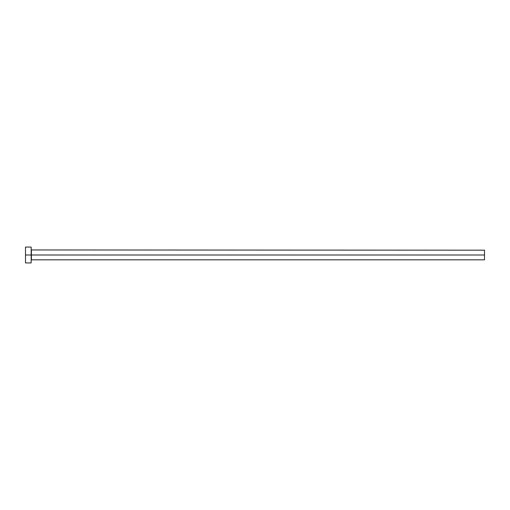 <?xml version="1.0" encoding="UTF-8"?>
<svg xmlns="http://www.w3.org/2000/svg" width="510" height="510" viewBox="0 0 510 510"><rect width="100%" height="100%" fill="white"/><g stroke="black" fill="none" stroke-linecap="round" stroke-linejoin="round"><path stroke-width="0.76" d="M25.5 262.93L25.5 247.069L25.5 255L484.5 255L484.5 259.82L484.5 255L31.39 255L31.39 250.18L31.39 255L25.5 255L25.5 262.93L31.167 262.93L31.167 247.069L31.167 262.93M31.167 260.043L31.39 255L31.39 259.82L484.5 259.82M484.5 255L484.5 250.18L484.5 255M484.5 250.18L31.167 249.957M25.5 247.069L31.167 247.069"/></g></svg>
